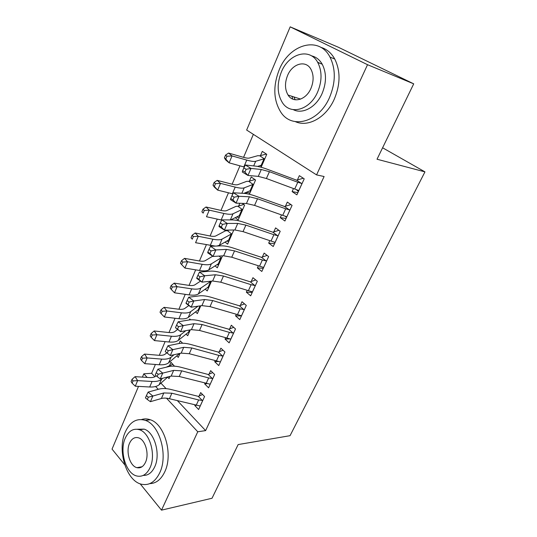 <?xml version="1.0" encoding="UTF-8"?>
<svg xmlns="http://www.w3.org/2000/svg" width="537" height="537" viewBox="0 0 537 537"><rect width="100%" height="100%" fill="white"/><g stroke="black" fill="none" stroke-linecap="round" stroke-linejoin="round"><path stroke-width="0.81" d="M292.799 99.123L291.927 96.298M253.357 134.351L243.563 157.348M239.952 165.839L232.132 184.204M228.473 192.803L220.969 210.417M217.27 219.109L210.081 236.005M206.342 244.785L199.442 260.989M195.669 269.856L189.051 285.395M185.245 294.336L178.902 309.238M175.062 318.253L168.98 332.537M165.114 341.619L159.288 355.319M155.394 364.462L151.635 373.289L143.809 373.812L147.172 377.424M246.651 130.048L290.188 26.85L367.536 64.702L316.568 174.894L246.651 130.048M367.536 64.702L413.712 83.846L338.229 47.175L290.188 26.85M124.698 464.727L112.045 449.107L138.506 386.385M142.412 377.122L143.809 373.812M413.712 83.846L377.028 159.227L424.955 171.874L382.592 147.782M424.955 171.874L290.047 435.682L238.146 444.576L212.028 498.249L161.503 510.15L140.157 483.81M245.51 192.669L247.033 193.763M249.437 181.09L251.209 176.988L255.558 180.009L249.349 194.266M286.073 218.478L280.254 217.646L284.919 221.002L292.068 205.382L287.329 202.087L285.402 206.322M280.254 217.646L281.502 214.907M225.057 242.08L227.628 244.134L233.783 229.997M263.258 268.325L257.384 267.923L261.821 271.467L268.634 256.579L264.13 253.088L262.298 257.122M257.384 267.923L258.337 265.835M205.208 289.161L207.235 290.947L211.511 281.126M241.482 315.904L235.568 315.89L239.784 319.602L246.288 305.399L242.006 301.734L240.261 305.58M235.568 315.89L236.24 314.407M186.057 334.135L187.722 335.732L190.273 329.866M189.313 319.924L189.722 318.978L190.595 319.79M218.237 361.508L214.726 361.71L218.747 365.576L224.956 352.003L220.882 348.184L219.21 351.863M214.726 361.71L215.156 360.783M167.638 377.162L169.034 378.625L170.014 376.377M169.484 365.724L170.967 362.287L174.458 366.18M196.119 405.375L194.803 405.522L198.63 409.523L204.57 396.541L200.69 392.587L199.086 396.105M194.803 405.522L194.998 405.099M151.635 373.289L154.891 376.746M160.925 383.156L166.087 388.634M177.485 400.736L205.624 430.614L324.113 176.525L316.568 174.894M206.886 383.673L204.657 383.861L208.578 387.795L214.652 374.524L210.672 370.631L209.034 374.229M204.657 383.861L204.959 383.19M176.76 355.883L178.277 357.407L180.029 353.393M179.11 343.485L180.244 340.861L182.654 343.224M230.507 338.907L225.03 339.062L229.145 342.848L235.501 328.966L231.326 325.221L229.614 328.986M225.03 339.062L225.58 337.86M195.542 311.896L197.368 313.581L200.764 305.788M252.242 292.39L246.349 292.182L250.678 295.813L257.33 281.274L252.94 277.696L251.148 281.636M246.349 292.182L247.161 290.41M215.048 265.896L217.317 267.802L222.513 255.874M274.528 243.697L268.681 243.08L273.232 246.53L280.207 231.286L275.595 227.889L273.716 232.024M268.681 243.08L269.775 240.677M235.219 217.68L238.173 219.922L244.617 205.127L242.214 203.362M238.643 206.02L239.831 203.275M297.887 192.655L292.101 191.588L296.887 194.844L304.217 178.841L299.351 175.653L297.377 179.989M292.101 191.588L293.511 188.5M260.485 155.582L262.298 151.387L266.755 154.307L261.116 167.255M317.589 62.178L320.28 63.467M205.624 430.614L197.757 431.768L161.503 510.15M155.629 386.506L158.24 389.318M166.51 398.199L197.757 431.768M189.091 332.074L188.608 332.081M198.871 310.138L197.885 310.131M208.631 287.731L207.322 287.678M218.613 264.822L216.908 264.707M228.809 241.408L226.614 241.187M239.247 217.465L236.428 217.082M249.913 192.971L246.282 192.347M202.959 400.072L202.201 400.394L198.63 399.958L171.874 393.218L163.825 392.943L152.844 396.031L150.407 401.683L161.402 398.501L163.825 392.943M161.402 398.501C163.624 397.89 166.302 397.971 169.444 398.729L200.227 406.026M148.299 397.219L146.406 395.628L145.44 397.897L147.326 399.481L148.299 397.219L152.844 396.031L148.118 392.084L159.14 389.077C162.476 388.217 166.49 388.365 171.175 389.526L198.287 396.366L202.577 394.507M202.201 400.394L198.287 396.366M148.118 392.084L146.406 395.628M147.326 399.481L150.407 401.683M169.209 366.489L168.772 366.046L172.921 364.281M156.2 375.793L155.777 376.155C154.441 377.256 152.34 377.726 149.474 377.571L135.089 376.652L137.626 380.612L152.065 381.485C156.381 381.706 159.529 380.981 161.496 379.31L162.677 378.263M133.042 380.914L132.035 379.323L131.102 381.559L132.102 383.156L133.042 380.914L137.626 380.612L135.277 386.204L149.702 387.002C154.018 387.197 157.166 386.445 159.14 384.747L167.913 376.914M168.772 366.046L166.208 367.207M135.277 386.204L132.102 383.156M132.035 379.323L135.089 376.652M213.001 378.129L212.243 378.437L208.658 377.941L181.728 370.839L173.659 370.389L162.731 373.108L160.241 378.887L171.182 376.075L173.659 370.389M171.182 376.075L179.244 376.484L210.209 384.224M158.153 374.255L156.227 372.691L155.233 375.007L157.16 376.578L158.153 374.255L162.731 373.108L157.912 369.201L168.88 366.563C172.209 365.818 176.23 366.053 180.942 367.281L208.228 374.484L212.699 372.611M212.243 378.437L208.228 374.484M157.912 369.201L156.227 372.691M157.16 376.578L160.241 378.887M223.271 355.695L222.506 355.991L218.915 355.427L191.803 347.949L183.721 347.311L172.854 349.634L170.303 355.554L181.184 353.131L183.721 347.311M181.184 353.131L189.259 353.722L220.418 361.925M168.242 350.755L166.275 349.204L165.255 351.581L167.222 353.131L168.242 350.755L172.854 349.634L167.933 345.774L178.855 343.532C182.164 342.908 186.191 343.237 190.937 344.526L218.398 352.111L223.056 350.225M222.506 355.991L218.398 352.111M167.933 345.774L166.275 349.204M167.222 353.131L170.303 355.554M181.553 343.23L182.338 342.915M166.806 352.802L165.235 354.084C163.926 355.105 161.832 355.507 158.952 355.293L144.527 354.071L147.151 357.937L144.748 363.656L159.22 364.751C163.55 365.039 166.685 364.388 168.625 362.804L179.103 353.89L179.794 353.917M142.52 358.239L141.473 356.682L140.519 358.971L141.56 360.528L142.52 358.239L147.151 357.937L161.63 359.112C165.96 359.421 169.095 358.797 171.028 357.239L174.022 354.729M144.748 363.656L141.56 360.528M141.473 356.682L144.527 354.071M177.653 329.403L174.908 331.51C173.619 332.457 171.531 332.786 168.652 332.504L154.186 330.973L156.905 334.732L154.448 340.586L168.954 341.995C173.29 342.378 176.411 341.834 178.318 340.364L188.588 332.101L189.272 332.168M152.213 335.034L151.139 333.524L150.159 335.867L151.233 337.377L152.213 335.034L156.905 334.732L171.424 336.229C175.76 336.632 178.875 336.115 180.774 334.679L185.789 330.698M154.448 340.586L151.233 337.377M151.139 333.524L154.186 330.973M159.724 472.822C168.35 455.342 159.603 424.66 145.326 420.384C136.727 417.867 130.048 421.733 125.296 431.983C116.891 450.053 126.329 481.34 141.728 484.273C149.246 485.717 155.24 481.897 159.724 472.822M149.742 483.629C156.039 483.468 161.04 479.548 164.745 471.875C173.364 454.49 164.611 424.008 150.32 419.773C147.313 418.685 144.386 418.605 141.526 419.538M137.365 429.238L144.131 429.123C154.515 432.07 160.885 454.215 154.703 466.868C151.884 472.748 148.064 475.601 143.231 475.413M150.031 467.714C156.22 454.993 149.857 432.715 139.479 429.748C133.404 428.036 128.672 430.828 125.269 438.125C119.201 451.147 125.92 473.735 136.875 476.01C142.392 477.165 146.776 474.393 150.031 467.714M129.551 443.233C125.624 451.597 129.914 466.109 136.908 467.66C140.519 468.465 143.386 466.673 145.5 462.297C149.474 454.067 145.332 439.675 138.58 437.836C134.733 436.803 131.726 438.601 129.551 443.233M329.496 97.593C335.699 82.685 335.867 69.192 330.007 57.123C318.978 35.288 289.007 44.376 279.112 70.065C272.877 86.282 273.461 100.338 280.864 112.233C291.806 129.437 318.756 122.543 329.496 97.593M295.37 121.651C308.057 127.511 326.113 117.677 334.256 99.211C340.445 84.423 340.612 71.032 334.759 59.036C331.309 52.881 326.617 48.968 320.683 47.29M311.494 55.855C316.004 56.882 319.582 59.667 322.227 64.218C326.603 72.898 326.556 82.671 322.086 93.545C316.125 107.299 302.566 114.556 293.289 109.655M317.629 92.022C322.113 81.067 322.16 71.226 317.776 62.493C309.822 47.202 288.544 53.586 281.314 72.139C276.817 83.772 277.159 93.908 282.341 102.54C290.242 115.421 309.95 110.199 317.629 92.022M287.55 75.556C284.657 82.98 284.832 89.478 288.08 95.056C293.182 103.607 306.05 100.124 310.95 88.363C313.836 81.221 313.823 74.844 310.91 69.226C305.781 59.667 292.262 63.635 287.55 75.556M293.867 96.922L295.249 99.795M233.776 332.739L233.011 333.027L229.406 332.39L202.113 324.529L194.025 323.697L183.218 325.603L180.607 331.665L175.612 327.845L177.525 329.127L178.566 326.697L176.559 325.16L175.518 327.597M177.525 329.127L180.607 331.665L191.427 329.651L199.516 330.436L230.856 339.115M178.566 326.697L183.218 325.603L178.197 321.797L189.058 319.971C192.347 319.461 196.381 319.891 201.153 321.247L228.802 329.221L233.669 327.328M233.011 333.027L228.802 329.221M178.197 321.797L176.559 325.16M244.523 309.258L243.758 309.534L240.14 308.822L212.672 300.552L204.57 299.518L193.83 300.988L191.159 307.198L186.057 303.432L186.03 303.029L188.078 304.539L189.145 302.049L187.098 300.539L186.03 303.029M188.078 304.539L191.159 307.198L201.912 305.62L210.007 306.6L241.536 315.776M189.145 302.049L193.83 300.988L188.709 297.236L199.502 295.847C202.771 295.464 206.812 295.994 211.618 297.424L239.442 305.808L244.543 303.902M243.758 309.534L239.442 305.808M188.709 297.236L187.098 300.539M188.87 305.506L184.795 308.426C183.533 309.285 181.459 309.547 178.566 309.198L164.074 307.332L166.886 310.983L164.369 316.971L178.908 318.716C183.258 319.2 186.366 318.763 188.232 317.421L198.274 309.836L198.958 309.943M162.14 311.285L161.019 309.822L160.026 312.219L161.134 313.689L162.14 311.285L166.886 310.983L181.439 312.809C185.782 313.319 188.883 312.917 190.742 311.601L198.039 306.184M164.369 316.971L161.134 313.689M161.019 309.822L164.074 307.332M200.523 281.106L194.911 284.811C193.676 285.583 191.615 285.765 188.722 285.342L174.189 283.133L177.103 286.671L174.525 292.806L189.098 294.887C193.454 295.478 196.542 295.162 198.368 293.94L208.181 287.073L208.853 287.221M172.303 286.98L171.142 285.556L170.122 288.013L171.276 289.436L172.303 286.98L177.103 286.671L191.689 288.846C196.039 289.463 199.126 289.175 200.939 287.993L210.981 281.187M174.525 292.806L171.276 289.436M171.142 285.556L174.189 283.133M255.518 285.228L254.753 285.489L251.128 284.697L223.479 276.011L215.371 274.763L204.704 275.776L201.966 282.133L196.764 278.428L196.804 277.864L198.891 279.347L199.986 276.797L197.891 275.313L196.804 277.864M198.891 279.347L201.966 282.133L212.645 281.012L220.754 282.2L252.464 291.9M199.986 276.797L204.704 275.776L199.475 272.078L210.195 271.145C213.444 270.903 217.492 271.534 222.325 273.038L250.329 281.844L255.693 279.938M254.753 285.489L250.329 281.844M199.475 272.078L197.891 275.313M212.679 256.209L205.268 260.646C204.06 261.324 202.006 261.425 199.106 260.935L184.547 258.364L187.561 261.774L184.923 268.057L199.529 270.5C203.892 271.198 206.967 271.004 208.745 269.923L218.311 263.801L218.975 263.996M221.801 257.505L221.137 257.814L219.036 256.089M182.701 262.09L181.506 260.714L180.459 263.224L181.654 264.6L182.701 262.09L187.561 261.774L202.18 264.318C206.544 265.043 209.605 264.882 211.377 263.828L221.137 257.814M184.923 268.057L181.654 264.6M181.506 260.714L184.547 258.364M266.782 260.626L266.016 260.875L262.378 260.002L234.548 250.873L226.426 249.403L215.854 249.933L213.041 256.458L207.725 252.806L207.832 252.075L209.967 253.538L211.095 250.92L208.953 249.457L207.832 252.075M209.967 253.538L213.041 256.458L223.64 255.8L231.756 257.216L263.654 267.46M211.095 250.92L215.854 249.933L210.511 246.302L221.143 245.845C224.372 245.745 228.42 246.49 233.293 248.074L261.479 257.324L267.131 255.411M266.016 260.875L261.479 257.324M210.511 246.302L208.953 249.457M227.373 230.628L225.305 230.897L215.861 235.911C214.686 236.495 212.645 236.508 209.745 235.938L195.153 232.991L198.281 236.273L212.921 239.2C217.29 240.039 220.338 240.005 222.063 239.099L231.548 233.897L227.373 230.628L229.084 230.064M216.914 246.027L219.365 245.335L228.675 240.005L229.319 240.24M232.212 233.602L231.548 233.897M193.36 236.589L192.118 235.266L191.044 237.844L192.286 239.166L193.36 236.589L198.281 236.273L195.575 242.711L215.196 246.1M192.286 239.166L191.044 237.844M192.118 235.266L195.153 232.991M273.951 241.905L274.971 242.731M278.314 235.434L277.542 235.669L273.897 234.709L245.886 225.124L237.763 223.426L227.272 223.446L224.392 230.131L218.968 226.547L219.15 225.634L221.325 227.07L222.479 224.392L220.298 222.956L219.15 225.634M221.325 227.07L224.392 230.131L234.904 229.977L243.026 231.622L275.112 242.429M222.479 224.392L227.272 223.446L221.821 219.881L232.367 219.922C235.568 219.975 239.623 220.835 244.523 222.499L272.89 232.212L278.864 230.299M277.542 235.669L272.89 232.212M221.821 219.881L220.298 222.956M239.784 216.23L239.173 215.706M237.925 206.255L235.884 206.403L226.715 210.585C225.567 211.068 223.546 210.994 220.633 210.343L206.02 207L209.255 210.148L223.922 213.471C228.299 214.431 231.326 214.538 232.998 213.78L242.2 209.43L237.925 206.255L243.744 204.483M230.742 219.915L239.267 215.659L239.905 215.941M242.865 209.148L242.2 209.43M204.282 210.464L202.993 209.202L201.892 211.833L203.174 213.108L204.282 210.464L209.255 210.148L206.49 216.74L221.721 220.083M203.174 213.108L201.892 211.833M202.993 209.202L206.02 207M284.899 216.022L286.543 217.451M290.121 209.631L289.356 209.853L285.697 208.799L257.505 198.737L249.376 196.79L238.985 196.287L236.032 203.14L230.487 199.623L230.749 198.529L232.971 199.939L234.152 197.186L231.924 195.783L230.749 198.529M232.971 199.939L236.032 203.14L246.443 203.51L254.572 205.396L286.839 216.794L290.074 209.645M234.152 197.186L238.985 196.287L233.414 192.79L243.865 193.36C247.04 193.568 251.094 194.548 256.028 196.3L284.576 206.497L290.92 204.584M289.356 209.853L284.576 206.497M233.414 192.79L231.924 195.783M250.464 191.702L249.638 190.95M248.718 181.311L246.705 181.345L237.824 184.647C236.716 185.03 234.703 184.856 231.796 184.124L217.156 180.365L220.512 183.372L235.199 187.111C239.576 188.198 242.576 188.447 244.201 187.849L253.102 184.392L248.718 181.311L254.9 179.559M243.845 193.36L250.114 190.749L250.739 191.078M253.766 184.131L253.102 184.392M215.471 183.688L214.135 182.479L213.014 185.184L214.337 186.399L215.471 183.688L220.512 183.372L217.673 190.125L232.87 193.884M214.337 186.399L217.673 190.125L214.35 187.084L213.014 185.184M214.135 182.479L217.156 180.365M296.149 189.44L298.391 191.561M302.224 183.191L301.452 183.399L297.793 182.251L269.413 171.692L261.284 169.491L251.001 168.423L247.973 175.458L242.301 172.015L242.643 170.726L244.919 172.102L246.134 169.283L243.852 167.906L242.643 170.726M244.919 172.102L247.973 175.458L258.277 176.378L266.406 178.512L298.861 190.534M246.134 169.283L251.001 168.423L245.308 165.007L255.652 166.134C258.8 166.504 262.855 167.611 267.815 169.45L296.552 180.15L303.318 178.25M301.452 183.399L296.552 180.15M245.308 165.007L243.852 167.906M261.391 166.618L260.311 165.544M259.767 155.79L257.78 155.696L249.208 158.079C248.134 158.348 246.141 158.073 243.227 157.254L228.574 153.065L232.044 155.918L246.752 160.093C251.135 161.322 254.108 161.718 255.672 161.288L264.258 158.764L259.767 155.79L266.372 154.052M257.592 166.43L261.21 165.255L261.821 165.631M264.922 158.516L264.258 158.764M226.943 156.24L225.56 155.092L224.406 157.865L225.782 159.019L226.943 156.24L232.044 155.918L229.131 162.845L244.288 167.034M225.782 159.019L229.131 162.845L225.688 159.959L224.406 157.865M225.56 155.092L228.574 153.065M200.2 406.012L202.912 400.092M169.444 398.729L171.874 393.218M196.159 405.388L198.63 399.958M152.065 381.485L149.702 387.002M161.496 379.31L159.14 384.747M210.182 384.203L212.954 378.149M179.244 376.484L181.728 370.839M206.134 383.492L208.658 377.941M220.385 361.904L223.224 355.716M189.259 353.722L191.803 347.949M216.33 361.099L218.915 355.427M179.989 353.4L179.767 353.903M161.63 359.112L159.22 364.751M171.028 357.239L168.625 362.804M190.232 329.872L189.239 332.155M171.424 336.229L168.954 341.995M180.774 334.679L178.318 340.364M189.494 330.013L188.588 332.101M230.829 339.095L233.729 332.759M199.516 330.436L202.113 324.529M191.427 329.651L194.025 323.697M226.762 338.196L229.406 332.39M241.509 315.763L244.476 309.278M210.007 306.6L212.672 300.552M201.912 305.62L204.57 299.518M237.435 314.763L240.14 308.822M200.724 305.795L198.925 309.923M181.439 312.809L178.908 318.716M190.742 311.601L188.232 317.421M199.992 305.902L198.274 309.836M211.464 281.133L208.826 287.201M191.689 288.846L189.098 294.887M200.939 287.993L198.368 293.94M210.692 281.307L208.181 287.073M252.437 291.88L255.471 285.248M220.754 282.2L223.479 276.011M212.645 281.012L215.371 274.763M248.356 290.779L251.128 284.697M221.754 257.518L218.942 263.969M202.18 264.318L199.529 270.5M211.377 263.828L208.745 269.923M220.882 257.908L218.311 263.801M263.627 267.433L266.735 260.64M231.756 257.216L234.548 250.873M223.64 255.8L226.426 249.403M259.539 266.231L262.378 260.002M232.165 233.615L229.292 240.214M212.921 239.2L210.209 245.53M222.063 239.099L219.365 245.335M231.299 233.971L228.675 240.005M275.078 242.402L278.267 235.448M243.026 231.622L245.886 225.124M234.904 229.977L237.763 223.426M270.99 241.086L273.897 234.709M242.818 209.162L239.878 215.914M223.922 213.471L221.15 219.962M232.998 213.78L230.346 219.915M241.959 209.484L239.267 215.659M254.572 205.396L257.505 198.737M246.443 203.51L249.376 196.79M282.724 215.337L285.697 208.799M253.719 184.144L250.712 191.051M235.199 187.111L232.353 193.763M244.201 187.849L241.865 193.253M252.867 184.433L250.114 190.749M298.834 190.507L302.177 183.204M266.406 178.512L269.413 171.692M258.277 176.378L261.284 169.491M294.739 188.95L297.793 182.251M264.875 158.529L261.794 165.604M246.752 160.093L243.838 166.913M255.672 161.288L253.672 165.92M264.029 158.784L261.21 165.255M145.326 420.384L150.32 419.773M144.131 429.123L139.479 429.748M142.07 466.74L136.908 467.66M330.007 57.123L334.759 59.036M322.227 64.218L317.776 62.493M300.626 99.103L288.08 95.056"/></g></svg>
